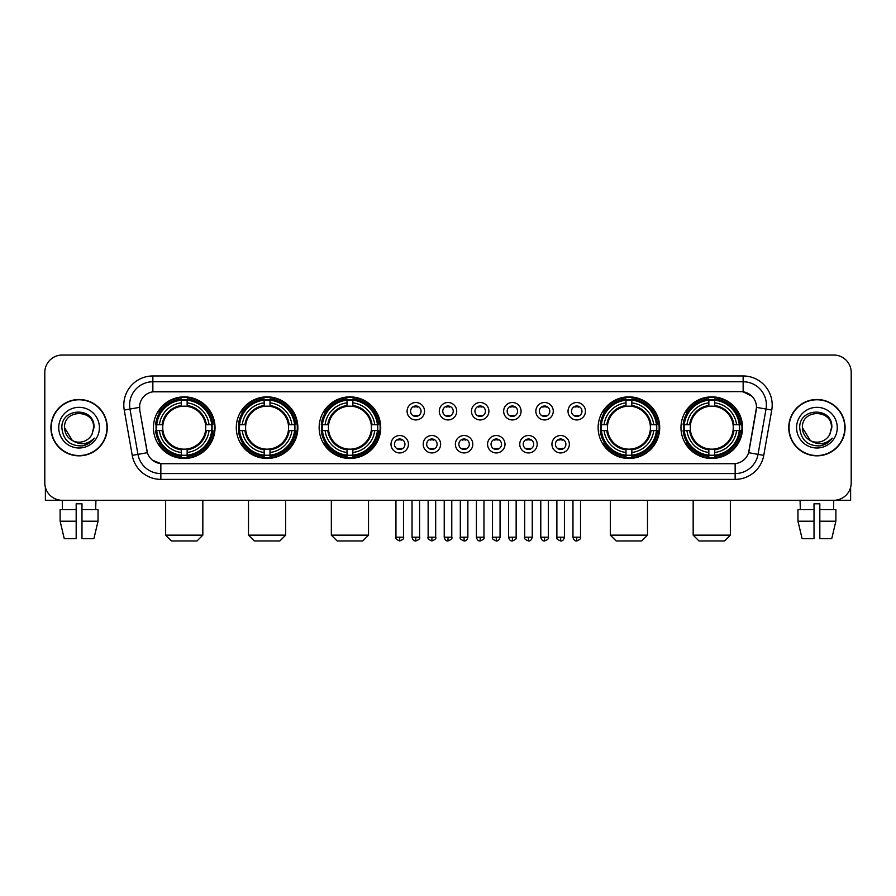 <?xml version="1.0" encoding="UTF-8"?>
<svg xmlns="http://www.w3.org/2000/svg" width="896" height="896" viewBox="0 0 896 896"><rect width="100%" height="100%" fill="white"/><g stroke="black" fill="none" stroke-linecap="round" stroke-linejoin="round"><path stroke-width="1.34" d="M680.971 427.661A30.789 30.789 0 0 0 711.76 458.461A30.789 30.789 0 0 0 742.56 427.661A30.789 30.789 0 0 0 711.76 396.872A30.789 30.789 0 0 0 680.971 427.661M236.286 427.661A30.789 30.789 0 0 0 267.086 458.461A30.789 30.789 0 0 0 297.875 427.661A30.789 30.789 0 0 0 267.086 396.872A30.789 30.789 0 0 0 236.286 427.661M319.144 427.661A30.789 30.789 0 0 0 349.933 458.461A30.789 30.789 0 0 0 380.722 427.661A30.789 30.789 0 0 0 349.933 396.872A30.789 30.789 0 0 0 319.144 427.661M598.125 427.661A30.789 30.789 0 0 0 628.914 458.461A30.789 30.789 0 0 0 659.714 427.661A30.789 30.789 0 0 0 628.914 396.872A30.789 30.789 0 0 0 598.125 427.661M153.44 427.661A30.789 30.789 0 0 0 184.24 458.461A30.789 30.789 0 0 0 215.029 427.661A30.789 30.789 0 0 0 184.24 396.872A30.789 30.789 0 0 0 153.44 427.661M408.43 444.226A8.714 8.714 0 0 1 399.717 452.939A8.714 8.714 0 0 1 391.003 444.226A8.714 8.714 0 0 1 399.717 435.512A8.714 8.714 0 0 1 408.43 444.226M394.486 444.226A5.23 5.23 0 0 0 399.717 449.456A5.23 5.23 0 0 0 404.947 444.226A5.23 5.23 0 0 0 399.717 438.995A5.23 5.23 0 0 0 394.486 444.226M440.619 444.226A8.714 8.714 0 0 1 431.906 452.939A8.714 8.714 0 0 1 423.192 444.226A8.714 8.714 0 0 1 431.906 435.512A8.714 8.714 0 0 1 440.619 444.226M426.675 444.226A5.23 5.23 0 0 0 431.906 449.456A5.23 5.23 0 0 0 437.136 444.226A5.23 5.23 0 0 0 431.906 438.995A5.23 5.23 0 0 0 426.675 444.226M472.808 444.226A8.714 8.714 0 0 1 464.094 452.939A8.714 8.714 0 0 1 455.381 444.226A8.714 8.714 0 0 1 464.094 435.512A8.714 8.714 0 0 1 472.808 444.226M458.864 444.226A5.23 5.23 0 0 0 464.094 449.456A5.23 5.23 0 0 0 469.325 444.226A5.23 5.23 0 0 0 464.094 438.995A5.23 5.23 0 0 0 458.864 444.226M504.997 444.226A8.714 8.714 0 0 1 496.283 452.939A8.714 8.714 0 0 1 487.57 444.226A8.714 8.714 0 0 1 496.283 435.512A8.714 8.714 0 0 1 504.997 444.226M491.053 444.226A5.23 5.23 0 0 0 496.283 449.456A5.23 5.23 0 0 0 501.514 444.226A5.23 5.23 0 0 0 496.283 438.995A5.23 5.23 0 0 0 491.053 444.226M537.186 444.226A8.714 8.714 0 0 1 528.461 452.939A8.714 8.714 0 0 1 519.747 444.226A8.714 8.714 0 0 1 528.461 435.512A8.714 8.714 0 0 1 537.186 444.226M523.242 444.226A5.23 5.23 0 0 0 528.461 449.456A5.23 5.23 0 0 0 533.691 444.226A5.23 5.23 0 0 0 528.461 438.995A5.23 5.23 0 0 0 523.242 444.226M569.363 444.226A8.714 8.714 0 0 1 560.65 452.939A8.714 8.714 0 0 1 551.936 444.226A8.714 8.714 0 0 1 560.65 435.512A8.714 8.714 0 0 1 569.363 444.226M555.419 444.226A5.23 5.23 0 0 0 560.65 449.456A5.23 5.23 0 0 0 565.88 444.226A5.23 5.23 0 0 0 560.65 438.995A5.23 5.23 0 0 0 555.419 444.226M424.525 411.219A8.714 8.714 0 0 1 415.811 419.944A8.714 8.714 0 0 1 407.098 411.219A8.714 8.714 0 0 1 415.811 402.506A8.714 8.714 0 0 1 424.525 411.219M410.581 411.219A5.23 5.23 0 0 0 415.811 416.45A5.23 5.23 0 0 0 421.042 411.219A5.23 5.23 0 0 0 415.811 406A5.23 5.23 0 0 0 410.581 411.219M456.714 411.219A8.714 8.714 0 0 1 448 419.944A8.714 8.714 0 0 1 439.286 411.219A8.714 8.714 0 0 1 448 402.506A8.714 8.714 0 0 1 456.714 411.219M442.77 411.219A5.23 5.23 0 0 0 448 416.45A5.23 5.23 0 0 0 453.23 411.219A5.23 5.23 0 0 0 448 406A5.23 5.23 0 0 0 442.77 411.219M488.902 411.219A8.714 8.714 0 0 1 480.189 419.944A8.714 8.714 0 0 1 471.475 411.219A8.714 8.714 0 0 1 480.189 402.506A8.714 8.714 0 0 1 488.902 411.219M474.958 411.219A5.23 5.23 0 0 0 480.189 416.45A5.23 5.23 0 0 0 485.419 411.219A5.23 5.23 0 0 0 480.189 406A5.23 5.23 0 0 0 474.958 411.219M521.091 411.219A8.714 8.714 0 0 1 512.378 419.944A8.714 8.714 0 0 1 503.653 411.219A8.714 8.714 0 0 1 512.378 402.506A8.714 8.714 0 0 1 521.091 411.219M507.147 411.219A5.23 5.23 0 0 0 512.378 416.45A5.23 5.23 0 0 0 517.597 411.219A5.23 5.23 0 0 0 512.378 406A5.23 5.23 0 0 0 507.147 411.219M553.269 411.219A8.714 8.714 0 0 1 544.555 419.944A8.714 8.714 0 0 1 535.842 411.219A8.714 8.714 0 0 1 544.555 402.506A8.714 8.714 0 0 1 553.269 411.219M539.325 411.219A5.23 5.23 0 0 0 544.555 416.45A5.23 5.23 0 0 0 549.786 411.219A5.23 5.23 0 0 0 544.555 406A5.23 5.23 0 0 0 539.325 411.219M585.458 411.219A8.714 8.714 0 0 1 576.744 419.944A8.714 8.714 0 0 1 568.03 411.219A8.714 8.714 0 0 1 576.744 402.506A8.714 8.714 0 0 1 585.458 411.219M571.514 411.219A5.23 5.23 0 0 0 576.744 416.45A5.23 5.23 0 0 0 581.974 411.219A5.23 5.23 0 0 0 576.744 406A5.23 5.23 0 0 0 571.514 411.219M132.25 455.37L124.253 410.054A29.053 29.053 0 0 1 152.858 375.962L743.142 375.962A29.053 29.053 0 0 1 771.747 410.054L763.75 455.37A29.053 29.053 0 0 1 735.146 479.371L160.854 479.371A29.053 29.053 0 0 1 132.25 455.37L137.962 454.362L129.976 409.046A23.24 23.24 0 0 1 152.858 381.763L743.142 381.763A23.24 23.24 0 0 1 766.024 409.046L758.038 454.362A23.24 23.24 0 0 1 735.146 473.558L160.854 473.558A23.24 23.24 0 0 1 137.962 454.362L147.392 452.693L139.742 410.054A15.691 15.691 0 0 1 155.187 391.642L740.813 391.642A15.691 15.691 0 0 1 756.258 410.054L749.09 450.722A15.691 15.691 0 0 1 733.645 463.691L162.355 463.691A15.691 15.691 0 0 1 146.91 450.722L139.742 410.054L139.675 405.003M156.206 430.573A28.179 28.179 0 0 1 156.206 424.76M600.891 430.573A28.179 28.179 0 0 1 600.891 424.76M321.899 430.573A28.179 28.179 0 0 1 321.899 424.76M239.053 430.573A28.179 28.179 0 0 1 239.053 424.76M683.738 430.573A28.179 28.179 0 0 1 683.738 424.76M50.904 427.661A28.179 28.179 0 0 0 79.083 455.84A28.179 28.179 0 0 0 107.251 427.661A28.179 28.179 0 0 0 79.083 399.493A28.179 28.179 0 0 0 50.904 427.661M788.749 427.661A28.179 28.179 0 0 0 816.917 455.84A28.179 28.179 0 0 0 845.096 427.661A28.179 28.179 0 0 0 816.917 399.493A28.179 28.179 0 0 0 788.749 427.661M152.858 375.962L152.858 391.821L740.813 391.642L743.142 391.821L751.901 396.234M733.645 463.691L162.355 463.691M160.854 479.371L160.854 463.613L152.477 460.186M771.747 410.054L756.504 407.366L748.608 452.693L763.75 455.37M851.2 372.467A17.427 17.427 0 0 0 833.773 355.04L62.227 355.04A17.427 17.427 0 0 0 44.8 372.467L44.8 482.854A17.427 17.427 0 0 0 62.227 500.293L833.773 500.293A17.427 17.427 0 0 0 851.2 482.854L851.2 372.467L851.2 482.854M44.8 372.467L44.8 482.854M833.773 355.04L62.227 355.04M62.485 509.589L62.227 500.293L833.773 500.293L833.515 509.589M106.96 427.661A27.888 27.888 0 0 0 79.083 399.784A27.888 27.888 0 0 0 51.195 427.661A27.888 27.888 0 0 0 79.083 455.549A27.888 27.888 0 0 0 106.96 427.661M72.363 440.541L64.557 427.661C63.661 408.923 94.494 408.923 93.598 427.661L92.008 434.28L93.957 427.661C95.39 406.694 61.23 407.21 61.869 427.661C63.022 440.026 69.832 446.096 82.298 445.906C87.371 444.92 91.392 442.333 94.36 438.122C87.662 444.562 80.394 445.402 72.554 440.642A14.526 14.526 0 0 0 92.008 434.28L93.598 427.862M72.554 440.642C67.48 437.842 64.814 433.518 64.557 427.661M58.744 427.661A20.339 20.339 0 0 0 79.083 448A20.339 20.339 0 0 0 99.411 427.661A20.339 20.339 0 0 0 79.083 407.333A20.339 20.339 0 0 0 58.744 427.661M94.315 438.178L89.174 443.195M89.051 443.274L82.387 445.883M45.382 487.323L45.382 500.293L112.773 500.293M60.122 509.589L60.122 521.203L64.254 538.63L60.122 521.203L60.122 509.589L76.171 509.589L76.171 503.776L81.984 503.776L81.984 509.589L98.034 509.589L98.034 521.203L93.901 538.63L98.034 521.203L81.984 521.203L81.984 509.589L81.984 538.63L93.901 538.63M95.928 500.293L95.67 509.589M76.171 509.589L76.171 538.63L64.254 538.63M60.122 521.203L76.171 521.203M844.805 427.661A27.888 27.888 0 0 0 816.917 399.784A27.888 27.888 0 0 0 789.04 427.661A27.888 27.888 0 0 0 816.917 455.549A27.888 27.888 0 0 0 844.805 427.661M831.443 427.862L829.853 434.28L831.802 427.661C833.235 406.694 799.075 407.21 799.714 427.661C800.867 440.026 807.677 446.096 820.142 445.906C825.216 444.92 829.237 442.333 832.205 438.122C825.507 444.562 818.238 445.402 810.398 440.642L802.402 427.661C801.506 408.923 832.339 408.923 831.443 427.661L829.853 434.28A14.526 14.526 0 0 1 810.398 440.642C805.325 437.842 802.659 433.518 802.402 427.661M796.589 427.661A20.339 20.339 0 0 0 816.917 448A20.339 20.339 0 0 0 837.256 427.661A20.339 20.339 0 0 0 816.917 407.333A20.339 20.339 0 0 0 796.589 427.661M832.16 438.178L827.019 443.195M826.896 443.274L820.232 445.883M197.019 540.96L171.45 540.96L165.648 535.147L202.832 535.147L197.019 540.96M187.141 455.168L187.141 456.333A28.818 28.818 0 0 0 212.901 430.573L211.736 430.573A27.653 27.653 0 0 1 187.141 455.168L187.141 452.48A24.987 24.987 0 0 0 209.048 430.573L205.531 430.573A21.493 21.493 0 0 0 187.141 406.37L187.141 400.165A27.653 27.653 0 0 1 211.736 424.76L212.901 424.76A28.818 28.818 0 0 0 187.141 399L187.141 400.165M156.733 430.573L155.568 430.573A28.818 28.818 0 0 0 181.328 456.333L181.328 455.168A27.653 27.653 0 0 1 156.733 430.573L159.421 430.573A24.987 24.987 0 0 0 181.328 452.48L181.328 448.963A21.493 21.493 0 0 0 205.531 430.573L206.394 430.573A22.344 22.344 0 0 1 187.141 449.826L187.141 452.48M181.328 400.165L181.328 399A28.818 28.818 0 0 0 155.568 424.76L156.733 424.76A27.653 27.653 0 0 1 181.328 400.165L181.328 402.853A24.987 24.987 0 0 0 159.421 424.76L162.938 424.76A21.493 21.493 0 0 0 181.328 448.963L181.328 449.826A22.344 22.344 0 0 1 162.075 430.573L159.421 430.573M156.789 430.573A27.597 27.597 0 0 1 156.789 424.76M187.141 400.221A27.597 27.597 0 0 0 181.328 400.221M211.68 424.76A27.597 27.597 0 0 1 211.68 430.573M211.736 424.76L209.048 424.76A24.987 24.987 0 0 0 187.141 402.853M209.048 430.573L211.736 430.573M181.328 452.48L181.328 455.168M205.531 424.76L209.048 424.76M187.141 448.997L187.141 449.826M181.328 448.963A21.493 21.493 0 0 1 162.938 430.573L162.075 430.573M187.141 455.112A27.597 27.597 0 0 1 181.328 455.112M159.421 424.76L156.733 424.76M181.328 406.325L181.328 402.853M187.141 406.37A21.493 21.493 0 0 0 162.938 424.76L162.075 424.76A22.344 22.344 0 0 1 181.328 405.507M187.141 406.336L187.141 405.507A22.344 22.344 0 0 1 206.394 424.76M160.059 411.981L158.413 411.981A30.206 30.206 0 0 1 214.446 427.661A30.206 30.206 0 0 1 158.413 443.352L160.059 443.352M279.866 540.96L254.296 540.96L248.494 535.147L285.678 535.147L279.866 540.96M269.987 455.168L269.987 456.333A28.818 28.818 0 0 0 295.747 430.573L294.582 430.573A27.653 27.653 0 0 1 269.987 455.168L269.987 452.48A24.987 24.987 0 0 0 291.894 430.573L288.378 430.573A21.493 21.493 0 0 0 269.987 406.37L269.987 400.165A27.653 27.653 0 0 1 294.582 424.76L295.747 424.76A28.818 28.818 0 0 0 269.987 399L269.987 400.165M239.579 430.573L238.414 430.573A28.818 28.818 0 0 0 264.174 456.333L264.174 455.168A27.653 27.653 0 0 1 239.579 430.573L242.267 430.573A24.987 24.987 0 0 0 264.174 452.48L264.174 448.963A21.493 21.493 0 0 0 288.378 430.573L289.24 430.573A22.344 22.344 0 0 1 269.987 449.826L269.987 452.48M264.174 400.165L264.174 399A28.818 28.818 0 0 0 238.414 424.76L239.579 424.76A27.653 27.653 0 0 1 264.174 400.165L264.174 402.853A24.987 24.987 0 0 0 242.267 424.76L245.784 424.76A21.493 21.493 0 0 0 264.174 448.963L264.174 449.826A22.344 22.344 0 0 1 244.922 430.573L242.267 430.573M239.635 430.573A27.597 27.597 0 0 1 239.635 424.76M269.987 400.221A27.597 27.597 0 0 0 264.174 400.221M294.526 424.76A27.597 27.597 0 0 1 294.526 430.573M294.582 424.76L291.894 424.76A24.987 24.987 0 0 0 269.987 402.853M291.894 430.573L294.582 430.573M264.174 452.48L264.174 455.168M288.378 424.76L291.894 424.76M269.987 448.997L269.987 449.826M264.174 448.963A21.493 21.493 0 0 1 245.784 430.573L244.922 430.573M269.987 455.112A27.597 27.597 0 0 1 264.174 455.112M242.267 424.76L239.579 424.76M264.174 406.325L264.174 402.853M269.987 406.37A21.493 21.493 0 0 0 245.784 424.76L244.922 424.76A22.344 22.344 0 0 1 264.174 405.507M269.987 406.336L269.987 405.507A22.344 22.344 0 0 1 289.24 424.76M242.906 411.981L241.259 411.981A30.206 30.206 0 0 1 297.293 427.661A30.206 30.206 0 0 1 241.259 443.352L242.906 443.352M362.712 540.96L337.154 540.96L331.341 535.147L368.525 535.147L362.712 540.96M352.834 455.168L352.834 456.333A28.818 28.818 0 0 0 378.605 430.573L377.429 430.573A27.653 27.653 0 0 1 352.834 455.168L352.834 452.48A24.987 24.987 0 0 0 374.741 430.573L371.235 430.573A21.493 21.493 0 0 0 352.834 406.37L352.834 400.165A27.653 27.653 0 0 1 377.429 424.76L378.605 424.76A28.818 28.818 0 0 0 352.834 399L352.834 400.165M322.426 430.573L321.261 430.573A28.818 28.818 0 0 0 347.021 456.333L347.021 455.168A27.653 27.653 0 0 1 322.426 430.573L325.114 430.573A24.987 24.987 0 0 0 347.021 452.48L347.021 448.963A21.493 21.493 0 0 0 371.235 430.573L372.086 430.573A22.344 22.344 0 0 1 352.834 449.826L352.834 452.48M347.021 400.165L347.021 399A28.818 28.818 0 0 0 321.261 424.76L322.426 424.76A27.653 27.653 0 0 1 347.021 400.165L347.021 402.853A24.987 24.987 0 0 0 325.114 424.76L328.63 424.76A21.493 21.493 0 0 0 347.021 448.963L347.021 449.826A22.344 22.344 0 0 1 327.768 430.573L325.114 430.573M322.493 430.573A27.597 27.597 0 0 1 322.493 424.76M352.834 400.221A27.597 27.597 0 0 0 347.021 400.221M377.373 424.76A27.597 27.597 0 0 1 377.373 430.573M377.429 424.76L374.741 424.76A24.987 24.987 0 0 0 352.834 402.853M374.741 430.573L377.429 430.573M347.021 452.48L347.021 455.168M371.235 424.76L374.741 424.76M352.834 448.997L352.834 449.826M347.021 448.963A21.493 21.493 0 0 1 328.63 430.573L327.768 430.573M352.834 455.112A27.597 27.597 0 0 1 347.021 455.112M325.114 424.76L322.426 424.76M347.021 406.325L347.021 402.853M352.834 406.37A21.493 21.493 0 0 0 328.63 424.76L327.768 424.76A22.344 22.344 0 0 1 347.021 405.507M352.834 406.336L352.834 405.507A22.344 22.344 0 0 1 372.086 424.76M325.763 411.981L324.117 411.981A30.206 30.206 0 0 1 380.139 427.661A30.206 30.206 0 0 1 324.117 443.352L325.763 443.352M641.704 540.96L616.134 540.96L610.322 535.147L647.506 535.147L641.704 540.96M631.826 455.168L631.826 456.333A28.818 28.818 0 0 0 657.586 430.573L656.421 430.573A27.653 27.653 0 0 1 631.826 455.168L631.826 452.48A24.987 24.987 0 0 0 653.733 430.573L650.216 430.573A21.493 21.493 0 0 0 631.826 406.37L631.826 400.165A27.653 27.653 0 0 1 656.421 424.76L657.586 424.76A28.818 28.818 0 0 0 631.826 399L631.826 400.165M601.418 430.573L600.253 430.573A28.818 28.818 0 0 0 626.013 456.333L626.013 455.168A27.653 27.653 0 0 1 601.418 430.573L604.106 430.573A24.987 24.987 0 0 0 626.013 452.48L626.013 448.963A21.493 21.493 0 0 0 650.216 430.573L651.078 430.573A22.344 22.344 0 0 1 631.826 449.826L631.826 452.48M626.013 400.165L626.013 399A28.818 28.818 0 0 0 600.253 424.76L601.418 424.76A27.653 27.653 0 0 1 626.013 400.165L626.013 402.853A24.987 24.987 0 0 0 604.106 424.76L607.622 424.76A21.493 21.493 0 0 0 626.013 448.963L626.013 449.826A22.344 22.344 0 0 1 606.76 430.573L604.106 430.573M601.474 430.573A27.597 27.597 0 0 1 601.474 424.76M631.826 400.221A27.597 27.597 0 0 0 626.013 400.221M656.365 424.76A27.597 27.597 0 0 1 656.365 430.573M656.421 424.76L653.733 424.76A24.987 24.987 0 0 0 631.826 402.853M653.733 430.573L656.421 430.573M626.013 452.48L626.013 455.168M650.216 424.76L653.733 424.76M631.826 448.997L631.826 449.826M626.013 448.963A21.493 21.493 0 0 1 607.622 430.573L606.76 430.573M631.826 455.112A27.597 27.597 0 0 1 626.013 455.112M604.106 424.76L601.418 424.76M626.013 406.325L626.013 402.853M631.826 406.37A21.493 21.493 0 0 0 607.622 424.76L606.76 424.76A22.344 22.344 0 0 1 626.013 405.507M631.826 406.336L631.826 405.507A22.344 22.344 0 0 1 651.078 424.76M604.744 411.981L603.098 411.981A30.206 30.206 0 0 1 659.131 427.661A30.206 30.206 0 0 1 603.098 443.352L604.744 443.352M724.55 540.96L698.981 540.96L693.168 535.147L730.352 535.147L724.55 540.96M714.672 455.168L714.672 456.333A28.818 28.818 0 0 0 740.432 430.573L739.267 430.573A27.653 27.653 0 0 1 714.672 455.168L714.672 452.48A24.987 24.987 0 0 0 736.579 430.573L733.062 430.573A21.493 21.493 0 0 0 714.672 406.37L714.672 400.165A27.653 27.653 0 0 1 739.267 424.76L740.432 424.76A28.818 28.818 0 0 0 714.672 399L714.672 400.165M684.264 430.573L683.099 430.573A28.818 28.818 0 0 0 708.859 456.333L708.859 455.168A27.653 27.653 0 0 1 684.264 430.573L686.952 430.573A24.987 24.987 0 0 0 708.859 452.48L708.859 448.963A21.493 21.493 0 0 0 733.062 430.573L733.925 430.573A22.344 22.344 0 0 1 714.672 449.826L714.672 452.48M708.859 400.165L708.859 399A28.818 28.818 0 0 0 683.099 424.76L684.264 424.76A27.653 27.653 0 0 1 708.859 400.165L708.859 402.853A24.987 24.987 0 0 0 686.952 424.76L690.469 424.76A21.493 21.493 0 0 0 708.859 448.963L708.859 449.826A22.344 22.344 0 0 1 689.606 430.573L686.952 430.573M684.32 430.573A27.597 27.597 0 0 1 684.32 424.76M714.672 400.221A27.597 27.597 0 0 0 708.859 400.221M739.211 424.76A27.597 27.597 0 0 1 739.211 430.573M739.267 424.76L736.579 424.76A24.987 24.987 0 0 0 714.672 402.853M736.579 430.573L739.267 430.573M708.859 452.48L708.859 455.168M733.062 424.76L736.579 424.76M714.672 448.997L714.672 449.826M708.859 448.963A21.493 21.493 0 0 1 690.469 430.573L689.606 430.573M714.672 455.112A27.597 27.597 0 0 1 708.859 455.112M686.952 424.76L684.264 424.76M708.859 406.325L708.859 402.853M714.672 406.37A21.493 21.493 0 0 0 690.469 424.76L689.606 424.76A22.344 22.344 0 0 1 708.859 405.507M714.672 406.336L714.672 405.507A22.344 22.344 0 0 1 733.925 424.76M687.59 411.981L685.944 411.981A30.206 30.206 0 0 1 741.978 427.661A30.206 30.206 0 0 1 685.944 443.352L687.59 443.352M414.075 416.158L414.075 415.33A4.458 4.458 0 0 0 417.558 415.33L417.558 416.158M417.558 406.291L417.558 407.12A4.458 4.458 0 0 0 414.075 407.12L414.075 406.291M446.253 416.158L446.253 415.33A4.458 4.458 0 0 0 449.747 415.33L449.747 416.158M449.747 406.291L449.747 407.12A4.458 4.458 0 0 0 446.253 407.12L446.253 406.291M478.442 416.158L478.442 415.33A4.458 4.458 0 0 0 481.925 415.33L481.925 416.158M481.925 406.291L481.925 407.12A4.458 4.458 0 0 0 478.442 407.12L478.442 406.291M510.63 416.158L510.63 415.33A4.458 4.458 0 0 0 514.114 415.33L514.114 416.158M514.114 406.291L514.114 407.12A4.458 4.458 0 0 0 510.63 407.12L510.63 406.291M542.819 416.158L542.819 415.33A4.458 4.458 0 0 0 546.302 415.33L546.302 416.158M546.302 406.291L546.302 407.12A4.458 4.458 0 0 0 542.819 407.12L542.819 406.291M574.997 416.158L574.997 415.33A4.458 4.458 0 0 0 578.491 415.33L578.491 416.158M578.491 406.291L578.491 407.12A4.458 4.458 0 0 0 574.997 407.12L574.997 406.291M397.981 449.154L397.981 448.325A4.458 4.458 0 0 0 401.464 448.325L401.464 449.154M401.464 439.298L401.464 440.126A4.458 4.458 0 0 0 397.981 440.126L397.981 439.298M430.158 449.154L430.158 448.325A4.458 4.458 0 0 0 433.653 448.325L433.653 449.154M433.653 439.298L433.653 440.126A4.458 4.458 0 0 0 430.158 440.126L430.158 439.298M462.347 449.154L462.347 448.325A4.458 4.458 0 0 0 465.842 448.325L465.842 449.154M465.842 439.298L465.842 440.126A4.458 4.458 0 0 0 462.347 440.126L462.347 439.298M494.536 449.154L494.536 448.325A4.458 4.458 0 0 0 498.019 448.325L498.019 449.154M498.019 439.298L498.019 440.126A4.458 4.458 0 0 0 494.536 440.126L494.536 439.298M526.725 449.154L526.725 448.325A4.458 4.458 0 0 0 530.208 448.325L530.208 449.154M530.208 439.298L530.208 440.126A4.458 4.458 0 0 0 526.725 440.126L526.725 439.298M558.914 449.154L558.914 448.325A4.458 4.458 0 0 0 562.397 448.325L562.397 449.154M562.397 439.298L562.397 440.126A4.458 4.458 0 0 0 558.914 440.126L558.914 439.298M850.618 487.323L850.618 500.293L783.227 500.293M814.016 509.589L814.016 521.203L797.966 521.203L802.099 538.63L797.966 521.203L797.966 509.589L814.016 509.589L814.016 503.776L819.829 503.776L819.829 509.589L835.878 509.589L835.878 521.203L831.746 538.63L835.878 521.203L819.829 521.203L819.829 509.589M814.016 521.203L814.016 538.63L802.099 538.63M831.746 538.63L819.829 538.63L819.829 521.203M800.072 500.293L800.33 509.589M743.142 375.962L743.142 391.821M124.253 410.054L129.976 409.046A23.24 23.24 0 0 1 129.618 405.003M129.976 409.046L139.496 407.366M735.146 463.613L735.146 479.371M187.141 448.963A21.493 21.493 0 0 0 205.531 430.573M181.328 455.37A27.854 27.854 0 0 0 187.141 455.37M211.938 430.573A27.854 27.854 0 0 0 211.938 424.76M187.141 399.963A27.854 27.854 0 0 0 181.328 399.963M269.987 448.963A21.493 21.493 0 0 0 288.378 430.573M264.174 455.37A27.854 27.854 0 0 0 269.987 455.37M294.784 430.573A27.854 27.854 0 0 0 294.784 424.76M269.987 399.963A27.854 27.854 0 0 0 264.174 399.963M352.834 448.963A21.493 21.493 0 0 0 371.235 430.573M347.021 455.37A27.854 27.854 0 0 0 352.834 455.37M377.63 430.573A27.854 27.854 0 0 0 377.63 424.76M352.834 399.963A27.854 27.854 0 0 0 347.021 399.963M631.826 448.963A21.493 21.493 0 0 0 650.216 430.573M626.013 455.37A27.854 27.854 0 0 0 631.826 455.37M656.622 430.573A27.854 27.854 0 0 0 656.622 424.76M631.826 399.963A27.854 27.854 0 0 0 626.013 399.963M714.672 448.963A21.493 21.493 0 0 0 733.062 430.573M708.859 455.37A27.854 27.854 0 0 0 714.672 455.37M739.469 430.573A27.854 27.854 0 0 0 739.469 424.76M714.672 399.963A27.854 27.854 0 0 0 708.859 399.963M415.811 537.186L412.037 537.186C412.698 539.874 413.952 541.128 415.811 540.96L415.811 537.186L419.586 537.186L419.586 500.293M448 537.186L444.226 537.186C444.886 539.874 446.141 541.128 448 540.96L448 537.186L451.774 537.186L451.774 500.293M480.189 537.186L476.414 537.186C477.064 539.874 478.33 541.128 480.189 540.96L480.189 537.186L483.963 537.186L483.963 500.293M512.378 537.186L508.592 537.186C509.253 539.874 510.518 541.128 512.378 540.96L512.378 537.186L516.152 537.186L516.152 500.293M544.555 537.186L540.781 537.186C541.442 539.874 542.696 541.128 544.555 540.96L544.555 537.186L548.341 537.186L548.341 500.293M576.744 537.186L572.97 537.186C573.63 539.874 574.885 541.128 576.744 540.96L576.744 537.186L580.518 537.186L580.518 500.293M399.717 537.186L395.942 537.186C395.181 538.384 396.435 539.65 399.717 540.96L399.717 537.186L403.502 537.186L403.502 500.293M431.906 537.186L428.131 537.186C427.37 538.384 428.624 539.65 431.906 540.96L431.906 537.186L435.68 537.186L435.68 500.293M464.094 537.186L460.32 537.186C459.547 538.384 460.813 539.65 464.094 540.96L464.094 537.186L467.869 537.186L467.869 500.293M496.283 537.186L492.498 537.186C491.736 538.384 492.99 539.65 496.283 540.96L496.283 537.186L500.058 537.186L500.058 500.293M528.461 537.186L524.686 537.186C523.925 538.384 525.179 539.65 528.461 540.96L528.461 537.186L532.246 537.186L532.246 500.293M560.65 537.186L556.875 537.186C556.114 538.384 557.368 539.65 560.65 540.96L560.65 537.186L564.424 537.186L564.424 500.293M202.832 500.293L202.832 535.147M165.648 500.293L165.648 535.147M285.678 500.293L285.678 535.147M248.494 500.293L248.494 535.147M368.525 500.293L368.525 535.147M331.341 500.293L331.341 535.147M647.506 500.293L647.506 535.147M610.322 500.293L610.322 535.147M730.352 500.293L730.352 535.147M693.168 500.293L693.168 535.147M412.037 537.186L412.037 500.293M419.586 537.186C420.358 538.384 419.093 539.65 415.811 540.96M444.226 537.186L444.226 500.293M451.774 537.186C452.547 538.384 451.282 539.65 448 540.96M476.414 537.186L476.414 500.293M483.963 537.186C484.725 538.384 483.47 539.65 480.189 540.96M508.592 537.186L508.592 500.293M516.152 537.186C516.914 538.384 515.659 539.65 512.378 540.96M540.781 537.186L540.781 500.293M548.341 537.186C549.102 538.384 547.848 539.65 544.555 540.96M572.97 537.186L572.97 500.293M580.518 537.186C581.291 538.384 580.026 539.65 576.744 540.96M395.942 537.186L395.942 500.293M403.502 537.186C404.264 538.384 403.01 539.65 399.717 540.96M428.131 537.186L428.131 500.293M435.68 537.186C436.453 538.384 435.187 539.65 431.906 540.96M460.32 537.186L460.32 500.293M467.869 537.186C467.208 539.874 465.954 541.128 464.094 540.96M492.498 537.186L492.498 500.293M500.058 537.186C499.397 539.874 498.142 541.128 496.283 540.96M524.686 537.186L524.686 500.293M532.246 537.186C531.586 539.874 530.32 541.128 528.461 540.96M556.875 537.186L556.875 500.293M564.424 537.186C563.774 539.874 562.509 541.128 560.65 540.96"/></g></svg>
